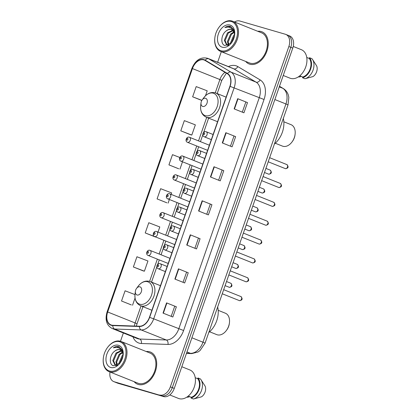 <?xml version="1.0" encoding="UTF-8"?>
<svg xmlns="http://www.w3.org/2000/svg" width="420" height="420" viewBox="0 0 420 420"><rect width="100%" height="100%" fill="white"/><g stroke="black" fill="none" stroke-linecap="round" stroke-linejoin="round"><path stroke-width="0.63" d="M110.003 372.02A10.826 7.382 -68.2 0 0 113.741 381.596L117.663 383.166A10.826 7.382 -68.2 0 0 118.125 383.324L163.601 396.564A10.826 7.382 -68.2 0 0 174.263 388.421L292.777 48.09A10.826 7.382 -68.2 0 0 289.69 35.973L287.731 35.185A10.826 7.382 -68.2 0 0 287.269 35.028M113.741 381.596A10.826 7.382 -68.2 0 0 114.203 381.759L161.642 395.782A10.826 7.382 -68.2 0 0 172.3 387.639L290.819 47.308A10.826 7.382 -68.2 0 0 287.731 35.185A10.826 7.382 -68.2 0 1 290.819 47.308L172.3 387.639A10.826 7.382 -68.2 0 1 161.642 395.782L116.167 382.541L163.601 396.564M115.7 382.384A10.826 7.382 -68.2 0 0 116.167 382.541A10.826 7.382 -68.2 0 1 115.7 382.384M138.306 384.463A17.32 11.812 -68.2 0 0 155.169 371.978A17.32 11.812 -68.2 0 0 150.423 352.049A17.32 11.812 -68.2 0 0 149.683 351.792A17.32 11.812 -68.2 0 0 146.207 351.524A17.32 11.812 -68.2 0 1 149.683 351.792A17.32 11.812 -68.2 0 1 150.423 352.049A17.32 11.812 -68.2 0 1 155.169 371.978A17.32 11.812 -68.2 0 1 138.306 384.463A17.32 11.812 -68.2 0 1 137.566 384.211A17.32 11.812 -68.2 0 0 138.306 384.463M249.827 64.213A17.32 11.812 -68.2 0 0 266.69 51.723A17.32 11.812 -68.2 0 0 261.949 31.794A17.32 11.812 -68.2 0 0 261.209 31.537A17.32 11.812 -68.2 0 0 257.728 31.274A17.32 11.812 -68.2 0 1 261.209 31.537A17.32 11.812 -68.2 0 1 261.949 31.794A17.32 11.812 -68.2 0 1 266.69 51.723A17.32 11.812 -68.2 0 1 249.827 64.213A17.32 11.812 -68.2 0 1 249.086 63.956A17.32 11.812 -68.2 0 0 249.827 64.213M111.468 325.085A11.545 7.875 111.8 0 1 110.975 324.912A11.545 7.875 111.8 0 1 107.683 311.987L192.444 68.581A11.545 7.875 111.8 0 1 204.309 60.071A11.545 7.875 111.8 0 1 205.076 60.449L227.362 73.757A11.545 7.875 111.8 0 1 229.892 86.305L149.441 317.326A11.545 7.875 111.8 0 1 139.44 326.225L112.844 325.3A11.545 7.875 111.8 0 1 111.468 325.085M111.373 325.358A11.834 8.069 -68.2 0 0 112.781 325.579L139.382 326.503A11.834 8.069 -68.2 0 0 149.63 317.378L230.081 86.357A11.834 8.069 -68.2 0 0 227.488 73.495L205.202 60.186A11.834 8.069 -68.2 0 0 192.255 68.528L107.494 311.934A11.834 8.069 -68.2 0 0 111.373 325.358M180.784 130.84L191.798 135.072L195.353 124.861L184.338 120.629L180.784 130.84L190.591 134.747M179.807 157.474L172.489 154.665L168.934 164.876L178.736 168.782M134.972 294.593L125.081 290.798L121.527 301.009L131.334 304.915M133.376 266.973L144.391 271.205L147.95 260.993L136.936 256.762L133.376 266.973L143.183 270.879M158.015 232.087L159.799 226.958L148.785 222.731L145.231 232.942L155.032 236.849M171.145 194.376L171.654 192.927L160.64 188.696L157.08 198.907L166.887 202.813M134.148 381.675A17.32 11.812 -68.2 0 0 137.566 384.211A17.32 11.812 -68.2 0 1 134.148 381.675M245.674 61.425A17.32 11.812 -68.2 0 0 249.086 63.956A17.32 11.812 -68.2 0 1 245.674 61.425M159.679 394.994A10.826 7.382 -68.2 0 0 170.341 386.857L288.86 46.526A10.826 7.382 -68.2 0 0 285.773 34.403A10.826 7.382 -68.2 0 0 285.306 34.246L239.831 21.005A10.826 7.382 -68.2 0 0 234.533 21.997M221.319 51.686L217.628 62.286M123.365 332.976L120.477 341.271M225.839 132.71L235.636 136.631L232.082 146.837L222.28 142.921L225.839 132.71L226.149 132.841L222.595 143.047M237.689 98.679L247.49 102.596L243.936 112.807L234.134 108.89L237.689 98.679L237.998 98.805L234.444 109.011M190.281 234.811L200.083 238.728L196.529 248.939L186.727 245.023L190.281 234.811L190.596 234.938L187.042 245.144M178.432 268.842L188.234 272.764L184.674 282.975L174.878 279.053L178.432 268.842L178.742 268.973L175.187 279.179M166.577 302.878L176.379 306.794L172.825 317.006L163.023 313.089L166.577 302.878L166.892 303.004L163.338 313.21M213.985 166.745L223.787 170.662L220.232 180.873L210.43 176.957L213.985 166.745L214.3 166.871L210.74 177.077M202.136 200.776L211.937 204.697L208.378 214.904L198.581 210.987L202.136 200.776L202.445 200.907L198.891 211.113M205.485 95.776L207.207 90.825L196.192 86.599L192.638 96.81L201.805 100.475M211.937 204.697L202.445 200.907M223.787 170.662L214.3 166.871M176.379 306.794L166.892 303.004M188.234 272.764L178.742 268.973M200.083 238.728L190.596 234.938M247.49 102.596L237.998 98.805M235.636 136.631L226.149 132.841M157.08 198.907L166.787 202.787M169.365 199.495L168.095 203.138M145.231 232.942L154.492 236.497M155.972 237.095L154.933 236.822M144.391 271.205L143.084 270.853M121.527 301.009L131.229 304.889M135.051 298.032L132.542 305.235M168.934 164.876L178.637 168.756M182.495 161.784L179.949 169.103M191.798 135.072L190.486 134.72M192.638 96.81L201.878 100.354M210.252 204.199L206.75 214.253M198.403 238.234L194.901 248.288M186.548 272.265L183.047 282.324M174.699 306.301L171.197 316.355M222.101 170.168L218.605 180.222M233.956 136.133L230.454 146.186M245.805 102.102L242.303 112.156M119.689 341.738A15.514 10.579 -68.2 0 0 107.51 347.508A15.514 10.579 -68.2 0 0 103.352 357.908A15.514 10.579 -68.2 0 0 109.494 371.007A15.514 10.579 -68.2 0 0 124.777 359.336A15.514 10.579 -68.2 0 0 119.689 341.738M103.352 357.908L103.32 358.176A16.238 11.072 -68.2 0 0 109.053 371.642A16.238 11.072 -68.2 0 0 109.751 371.884A16.238 11.072 -68.2 0 0 125.559 360.176A16.238 11.072 -68.2 0 0 121.112 341.492A16.238 11.072 -68.2 0 0 120.414 341.25A16.238 11.072 -68.2 0 0 107.672 347.288L107.51 347.508M109.053 371.642L137.965 383.203A16.238 11.072 -68.2 0 0 138.663 383.444A16.238 11.072 -68.2 0 0 154.471 371.737A16.238 11.072 -68.2 0 0 150.024 353.052L121.112 341.492M169.775 394.952L178.484 398.433A15.335 10.458 -68.2 0 0 179.141 398.659A15.335 10.458 -68.2 0 0 194.072 387.602A15.335 10.458 -68.2 0 0 189.872 369.957L181.813 366.733M123.139 354.517L122.519 352.422L119.721 349.655C118.094 349.23 116.434 349.724 114.755 351.136C116.623 349.776 118.419 349.34 120.152 349.829L120.288 349.87M120.073 349.776L119.721 349.655M116.513 365.647L115.253 365.421L112.791 360.538L115.988 353.052L121.301 350.569M119.059 364.009L119.012 363.027L122.215 355.541L123.133 354.695M119.795 363.253L123.029 355.808M116.891 365.489L115.904 361.783L119.102 354.296L122.393 352.123M117.343 365.264L116.681 362.093L119.879 354.606L122.614 352.648M115.652 365.547L113.568 360.848L116.765 353.362L121.606 350.884M123.076 355.525L122.336 350.086L118.855 346.647C117.086 346.164 115.253 346.553 113.348 347.818C115.505 347.093 117.485 347.214 119.296 348.18C120.787 349.015 121.863 350.427 122.519 352.422M110.728 367.469A11.765 8.022 -68.2 0 0 119.963 363.095A11.765 8.022 -68.2 0 0 123.118 355.205A11.765 8.022 -68.2 0 0 118.456 345.277A11.765 8.022 -68.2 0 0 106.869 354.123A11.765 8.022 -68.2 0 0 110.728 367.469M114.755 351.136C109.415 354.753 108.843 364.57 113.305 365.752L119.863 363.174M188.255 396.076L191.258 397.278A10.826 7.382 -68.2 0 0 198.634 389.204A10.826 7.382 -68.2 0 0 197.72 378.714L195.232 377.717M191.258 397.278L190.995 398.018L193.447 399L201.458 396.837A7.214 4.919 -68.2 0 0 205.16 386.206L200.991 379.696A11.545 7.875 -68.2 0 0 200.429 378.95L197.978 377.969L197.72 378.714M193.447 399A11.545 7.875 -68.2 0 0 201.338 390.915A11.545 7.875 -68.2 0 0 200.991 379.696M190.995 398.018A11.545 7.875 -68.2 0 0 199.106 389.34A11.545 7.875 -68.2 0 0 197.978 377.969M189.84 396.711L187.525 397.278L186.958 397.047M113.348 347.818L119.39 346.846M209.612 331.774L216.788 334.645A11.545 7.875 -68.2 0 0 217.282 334.814A11.545 7.875 -68.2 0 0 226.343 330.519A11.545 7.875 -68.2 0 0 229.441 322.781A11.545 7.875 -68.2 0 0 225.362 313.205L218.185 310.333M139.928 286.823A4.331 2.951 -68.2 0 0 136.531 288.435A4.331 2.951 -68.2 0 0 135.366 291.338A4.331 2.951 -68.2 0 0 137.083 294.992A4.331 2.951 -68.2 0 0 141.346 291.737A4.331 2.951 -68.2 0 0 139.928 286.823M208.772 332.498A19.845 13.535 -68.2 0 0 217.655 306.989M226.343 330.519L226.748 329.978A9.744 6.641 -68.2 0 0 229.357 323.447L229.441 322.781M275.273 143.231L282.445 146.102A11.545 7.875 -68.2 0 0 282.938 146.27A11.545 7.875 -68.2 0 0 292.005 141.976A11.545 7.875 -68.2 0 0 295.097 134.232A11.545 7.875 -68.2 0 0 291.018 124.661L283.846 121.79M205.585 98.28A4.331 2.951 -68.2 0 0 202.188 99.892A4.331 2.951 -68.2 0 0 201.028 102.795A4.331 2.951 -68.2 0 0 202.739 106.449A4.331 2.951 -68.2 0 0 207.008 103.194A4.331 2.951 -68.2 0 0 205.585 98.28M274.428 143.955A19.845 13.535 -68.2 0 0 283.311 118.445M292.005 141.976L292.404 141.435A9.744 6.641 -68.2 0 0 295.019 134.904L295.097 134.232M231.21 21.483A15.514 10.579 -68.2 0 0 219.035 27.253A15.514 10.579 -68.2 0 0 214.872 37.658A15.514 10.579 -68.2 0 0 221.02 50.752A15.514 10.579 -68.2 0 0 236.303 39.086A15.514 10.579 -68.2 0 0 231.21 21.483M214.872 37.658L214.841 37.926A16.238 11.072 -68.2 0 0 220.579 51.392A16.238 11.072 -68.2 0 0 221.272 51.629A16.238 11.072 -68.2 0 0 237.079 39.926A16.238 11.072 -68.2 0 0 232.633 21.242A16.238 11.072 -68.2 0 0 231.94 21A16.238 11.072 -68.2 0 0 219.193 27.038L219.035 27.253M220.579 51.392L249.491 62.953A16.238 11.072 -68.2 0 0 250.184 63.189A16.238 11.072 -68.2 0 0 265.991 51.482A16.238 11.072 -68.2 0 0 261.545 32.802L232.633 21.242M283.243 75.474L290.005 78.178A15.335 10.458 -68.2 0 0 290.661 78.404A15.335 10.458 -68.2 0 0 305.592 67.352A15.335 10.458 -68.2 0 0 301.392 49.702L293.249 46.447M234.659 34.267L234.045 32.167L231.247 29.405C229.614 28.98 227.96 29.474 226.275 30.881C228.144 29.526 229.945 29.09 231.672 29.579L231.809 29.621M231.593 29.526L231.247 29.405M228.034 45.397L226.774 45.166L224.317 40.283L227.514 32.797L232.827 30.319M230.58 43.759L230.538 42.772L233.735 35.285L234.654 34.44M231.32 42.998L234.554 35.558M228.417 45.239L227.425 41.527L230.622 34.041L233.919 31.868M228.863 45.014L228.207 41.843L231.404 34.356L234.14 32.398M227.173 45.297L225.094 40.598L228.291 33.112L233.132 30.634M234.596 35.275L233.856 29.831L230.375 26.392C228.611 25.909 226.774 26.303 224.873 27.562C227.031 26.838 229.01 26.964 230.822 27.925C232.312 28.76 233.389 30.172 234.045 32.167M222.254 47.213A11.765 8.022 -68.2 0 0 231.488 42.84A11.765 8.022 -68.2 0 0 234.638 34.955A11.765 8.022 -68.2 0 0 229.982 25.021A11.765 8.022 -68.2 0 0 218.395 33.873A11.765 8.022 -68.2 0 0 222.254 47.213M226.275 30.881C220.941 34.503 220.369 44.321 224.826 45.496L231.383 42.919M299.78 75.826L302.778 77.023A10.826 7.382 -68.2 0 0 310.154 68.948A10.826 7.382 -68.2 0 0 309.241 58.459L306.752 57.466M302.778 77.023L302.521 77.768L304.973 78.75L312.979 76.582A7.214 4.919 -68.2 0 0 316.68 65.956L312.517 59.441A11.545 7.875 -68.2 0 0 311.955 58.695L309.503 57.718L309.241 58.459M304.973 78.75A11.545 7.875 -68.2 0 0 312.858 70.66A11.545 7.875 -68.2 0 0 312.517 59.441M302.521 77.768A11.545 7.875 -68.2 0 0 310.632 69.085A11.545 7.875 -68.2 0 0 309.503 57.718M301.366 76.456L299.05 77.023L298.478 76.797M224.873 27.562L230.911 26.591M174.263 388.421L170.341 386.857M118.125 383.324L114.203 381.759M292.777 48.09L288.86 46.526M186.527 353.204L190.465 353.341L186.968 351.939M205.044 343.208A7.214 0.352 -160.8 0 0 202.965 342.211L285.931 103.966A14.432 9.844 -68.2 0 0 282.77 88.279A7.214 5.245 -59.2 0 1 283.311 88.552C285.757 90.069 287.427 92.242 288.325 95.072L288.844 97.445L288.01 104.963L205.044 343.208L200.009 350.606L198.025 351.986L191.73 353.608A7.214 5.124 -88 0 1 190.465 353.341A14.432 9.844 -68.2 0 0 202.965 342.211L191.893 337.785M279.468 86.31L282.77 88.279L279.269 86.882M288.01 104.963A7.214 0.352 -160.8 0 0 285.931 103.966L274.864 99.54M107.683 311.987L135.125 322.959A11.545 7.875 -68.2 0 0 134.374 326.051M228.417 66.602A18.039 12.301 111.8 0 1 235.841 65.725A18.039 12.301 111.8 0 1 237.809 66.581L260.096 79.889A18.039 12.301 111.8 0 1 264.043 99.498L183.598 330.519A18.039 12.301 111.8 0 1 167.974 344.426L141.372 343.502A18.039 12.301 111.8 0 1 132.941 336.808M183.598 330.519L153.689 318.817A14.432 9.844 111.8 0 1 141.188 329.942L114.592 329.018A14.432 9.844 111.8 0 1 112.875 328.75A14.432 9.844 111.8 0 1 112.255 328.534L137.345 338.567A14.432 9.844 -68.2 0 0 137.965 338.777A14.432 9.844 -68.2 0 0 139.681 339.05L166.278 339.974A14.432 9.844 -68.2 0 0 178.778 328.85L259.224 97.829A14.432 9.844 -68.2 0 0 256.064 82.142L233.777 68.833A14.432 9.844 -68.2 0 0 232.822 68.36L207.732 58.328A14.432 9.844 111.8 0 1 208.688 58.8L230.979 72.109A14.432 9.844 111.8 0 1 234.14 87.796L153.689 318.817L149.63 317.378M112.781 325.579A3.607 2.562 -88 0 0 114.592 329.018L139.681 339.05A3.607 2.562 92 0 1 141.372 343.502M230.081 86.357L264.043 99.498M227.488 73.495A3.607 2.625 -59.2 0 1 230.979 72.109L256.064 82.142A3.607 2.625 120.8 0 0 260.096 79.889M167.974 344.426A3.607 2.562 92 0 0 166.278 339.974L141.188 329.942A3.607 2.562 -88 0 1 139.382 326.503M205.202 60.186A3.607 2.625 -59.2 0 1 208.688 58.8L233.777 68.833A3.607 2.625 120.8 0 0 237.809 66.581M192.255 68.528L191.861 68.476L107.1 311.881L107.494 311.934M224.999 72.345A11.545 7.875 -68.2 0 0 219.886 79.553L215.261 92.841M192.444 68.581L219.886 79.553A6.494 0.315 -160.8 0 1 221.755 80.451L217.182 93.581M206.714 117.374L198.529 140.884M196.749 146.003L191.961 159.742M190.181 164.855L185.399 178.595M183.614 183.713L178.831 197.447M177.051 202.566L172.263 216.305M170.483 221.419L165.701 235.158M163.916 240.272L159.133 254.011M157.353 259.13L149.599 281.384M141.057 305.918L135.125 322.959A6.494 0.315 -160.8 0 1 136.994 323.857L136.353 326.119M135.366 291.338L135.025 294.157A11.933 8.138 -68.2 0 0 139.75 304.227A11.933 8.138 -68.2 0 0 151.499 295.255A11.933 8.138 -68.2 0 0 147.588 281.72A11.933 8.138 -68.2 0 0 138.222 286.156C141.493 281.993 145.247 280.392 149.489 281.353L150.224 281.605A12.989 8.857 -68.2 0 0 149.667 281.416M151.903 310.254L140.579 305.729A12.989 8.857 -68.2 0 0 141.136 305.918A12.989 8.857 -68.2 0 0 153.783 296.552A12.989 8.857 -68.2 0 0 150.224 281.605L160.456 285.695M201.028 102.795L200.681 105.614A11.933 8.138 -68.2 0 0 205.406 115.684A11.933 8.138 -68.2 0 0 217.161 106.712A11.933 8.138 -68.2 0 0 213.245 93.172A11.933 8.138 -68.2 0 0 203.879 97.613C207.149 93.45 210.903 91.849 215.15 92.809L215.88 93.061A12.989 8.857 -68.2 0 0 215.323 92.873M217.56 121.711L206.236 117.185A12.989 8.857 -68.2 0 0 206.792 117.374A12.989 8.857 -68.2 0 0 219.44 108.008A12.989 8.857 -68.2 0 0 215.88 93.061L226.112 97.151M229.063 287.212A2.163 1.475 -68.2 0 0 229.152 287.254A2.163 1.475 -68.2 0 0 229.241 287.285A2.163 1.475 -68.2 0 0 231.352 285.726A2.163 1.475 -68.2 0 0 230.759 283.232A2.163 1.475 -68.2 0 0 230.664 283.201M149.987 250.362A2.704 1.848 111.8 0 1 150.103 250.404A2.704 1.848 111.8 0 1 150.843 253.517A2.704 1.848 111.8 0 1 148.213 255.465A2.704 1.848 111.8 0 1 148.097 255.428L168.194 263.466M147.578 253.276A0.903 0.614 -68.2 0 0 148.465 252.599A0.903 0.614 -68.2 0 0 148.171 251.575A0.903 0.614 -68.2 0 0 147.284 252.252A0.903 0.614 -68.2 0 0 147.578 253.276M235.625 268.359A2.163 1.475 -68.2 0 0 235.715 268.401A2.163 1.475 -68.2 0 0 235.809 268.433A2.163 1.475 -68.2 0 0 237.914 266.868A2.163 1.475 -68.2 0 0 237.321 264.38A2.163 1.475 -68.2 0 0 237.232 264.348M156.555 231.509A2.704 1.848 111.8 0 1 156.671 231.546A2.704 1.848 111.8 0 1 157.411 234.659A2.704 1.848 111.8 0 1 154.775 236.612A2.704 1.848 111.8 0 1 154.66 236.57L174.762 244.608M154.145 234.423A0.903 0.614 -68.2 0 0 155.032 233.741A0.903 0.614 -68.2 0 0 154.739 232.717A0.903 0.614 -68.2 0 0 153.846 233.399A0.903 0.614 -68.2 0 0 154.145 234.423M242.193 249.506A2.163 1.475 -68.2 0 0 242.282 249.543A2.163 1.475 -68.2 0 0 242.377 249.575A2.163 1.475 -68.2 0 0 244.482 248.015A2.163 1.475 -68.2 0 0 243.889 245.527A2.163 1.475 -68.2 0 0 243.794 245.495M163.118 212.651A2.704 1.848 111.8 0 1 163.233 212.693A2.704 1.848 111.8 0 1 163.978 215.806A2.704 1.848 111.8 0 1 161.343 217.76A2.704 1.848 111.8 0 1 161.228 217.718L181.33 225.755M160.708 215.565A0.903 0.614 -68.2 0 0 161.6 214.888A0.903 0.614 -68.2 0 0 161.301 213.864A0.903 0.614 -68.2 0 0 160.414 214.541A0.903 0.614 -68.2 0 0 160.708 215.565M248.761 230.648A2.163 1.475 -68.2 0 0 248.85 230.69A2.163 1.475 -68.2 0 0 248.939 230.722A2.163 1.475 -68.2 0 0 251.05 229.163A2.163 1.475 -68.2 0 0 250.457 226.669A2.163 1.475 -68.2 0 0 250.362 226.637M169.685 193.798A2.704 1.848 111.8 0 1 169.801 193.841A2.704 1.848 111.8 0 1 170.541 196.954A2.704 1.848 111.8 0 1 167.905 198.902A2.704 1.848 111.8 0 1 167.79 198.865L187.892 206.903M167.276 196.712A0.903 0.614 -68.2 0 0 168.163 196.035A0.903 0.614 -68.2 0 0 167.869 195.011A0.903 0.614 -68.2 0 0 166.982 195.689A0.903 0.614 -68.2 0 0 167.276 196.712M255.323 211.796A2.163 1.475 -68.2 0 0 255.413 211.838A2.163 1.475 -68.2 0 0 255.507 211.869A2.163 1.475 -68.2 0 0 257.612 210.304A2.163 1.475 -68.2 0 0 257.019 207.816A2.163 1.475 -68.2 0 0 256.93 207.785M176.253 174.946A2.704 1.848 111.8 0 1 176.369 174.983A2.704 1.848 111.8 0 1 177.109 178.096A2.704 1.848 111.8 0 1 174.473 180.049A2.704 1.848 111.8 0 1 174.358 180.012L194.46 188.044M173.843 177.859A0.903 0.614 -68.2 0 0 174.731 177.177A0.903 0.614 -68.2 0 0 174.431 176.159A0.903 0.614 -68.2 0 0 173.544 176.836A0.903 0.614 -68.2 0 0 173.843 177.859M261.891 192.943A2.163 1.475 -68.2 0 0 261.98 192.98A2.163 1.475 -68.2 0 0 262.07 193.011A2.163 1.475 -68.2 0 0 264.18 191.452A2.163 1.475 -68.2 0 0 263.587 188.963A2.163 1.475 -68.2 0 0 263.492 188.932M182.816 156.088A2.704 1.848 111.8 0 1 182.931 156.13A2.704 1.848 111.8 0 1 183.677 159.243A2.704 1.848 111.8 0 1 181.041 161.196A2.704 1.848 111.8 0 1 180.925 161.154L201.028 169.192M180.406 159.002A0.903 0.614 -68.2 0 0 181.293 158.324A0.903 0.614 -68.2 0 0 180.999 157.3A0.903 0.614 -68.2 0 0 180.112 157.978A0.903 0.614 -68.2 0 0 180.406 159.002M268.454 174.085A2.163 1.475 -68.2 0 0 268.543 174.127A2.163 1.475 -68.2 0 0 268.637 174.158A2.163 1.475 -68.2 0 0 270.748 172.599A2.163 1.475 -68.2 0 0 270.155 170.105A2.163 1.475 -68.2 0 0 270.06 170.074M189.383 137.235A2.704 1.848 111.8 0 1 189.499 137.277A2.704 1.848 111.8 0 1 190.239 140.39A2.704 1.848 111.8 0 1 187.603 142.338A2.704 1.848 111.8 0 1 187.488 142.301L207.59 150.339M186.974 140.149A0.903 0.614 -68.2 0 0 187.861 139.472A0.903 0.614 -68.2 0 0 187.567 138.448A0.903 0.614 -68.2 0 0 186.674 139.125A0.903 0.614 -68.2 0 0 186.974 140.149M239.232 300.557A2.163 1.475 -68.2 0 0 239.321 300.599A2.163 1.475 -68.2 0 0 239.416 300.631A2.163 1.475 -68.2 0 0 241.521 299.066A2.163 1.475 -68.2 0 0 240.928 296.578A2.163 1.475 -68.2 0 0 240.833 296.546M158.382 268.81A2.704 1.848 111.8 0 1 158.267 268.769C155.227 267.582 157.542 262.642 160.072 263.676L160.272 263.744A2.704 1.848 111.8 0 1 161.018 266.858A2.704 1.848 111.8 0 1 158.382 268.81M158.34 264.915A0.903 0.614 -68.2 0 0 157.453 265.598A0.903 0.614 -68.2 0 0 157.747 266.621A0.903 0.614 -68.2 0 0 158.639 265.939A0.903 0.614 -68.2 0 0 158.34 264.915M160.156 263.708A2.704 1.848 111.8 0 1 160.272 263.744L167.144 266.49M245.8 281.705A2.163 1.475 -68.2 0 0 245.884 281.741A2.163 1.475 -68.2 0 0 245.978 281.773A2.163 1.475 -68.2 0 0 248.089 280.214A2.163 1.475 -68.2 0 0 247.496 277.725A2.163 1.475 -68.2 0 0 247.401 277.688M164.945 249.958A2.704 1.848 111.8 0 1 164.829 249.916C161.789 248.729 164.11 243.784 166.635 244.823L166.84 244.892A2.704 1.848 111.8 0 1 167.58 248.005A2.704 1.848 111.8 0 1 164.945 249.958M164.908 246.062A0.903 0.614 -68.2 0 0 164.021 246.74A0.903 0.614 -68.2 0 0 164.315 247.763A0.903 0.614 -68.2 0 0 165.202 247.086A0.903 0.614 -68.2 0 0 164.908 246.062M166.724 244.85A2.704 1.848 111.8 0 1 166.84 244.892L173.707 247.637M252.362 262.847A2.163 1.475 -68.2 0 0 252.452 262.889A2.163 1.475 -68.2 0 0 252.546 262.92A2.163 1.475 -68.2 0 0 254.651 261.361A2.163 1.475 -68.2 0 0 254.058 258.867A2.163 1.475 -68.2 0 0 253.969 258.836M171.512 231.1A2.704 1.848 111.8 0 1 171.397 231.063C168.357 229.877 170.678 224.931 173.203 225.965L173.408 226.039A2.704 1.848 111.8 0 1 174.148 229.152A2.704 1.848 111.8 0 1 171.512 231.1M171.47 227.209A0.903 0.614 -68.2 0 0 170.583 227.887A0.903 0.614 -68.2 0 0 170.882 228.911A0.903 0.614 -68.2 0 0 171.77 228.233A0.903 0.614 -68.2 0 0 171.47 227.209M173.292 225.997A2.704 1.848 111.8 0 1 173.408 226.039L180.275 228.785M258.93 243.994A2.163 1.475 -68.2 0 0 259.019 244.036A2.163 1.475 -68.2 0 0 259.109 244.067A2.163 1.475 -68.2 0 0 261.219 242.503A2.163 1.475 -68.2 0 0 260.626 240.014A2.163 1.475 -68.2 0 0 260.531 239.983M178.08 212.247A2.704 1.848 111.8 0 1 177.965 212.205C174.925 211.019 177.24 206.078 179.765 207.113L179.97 207.181A2.704 1.848 111.8 0 1 180.716 210.294A2.704 1.848 111.8 0 1 178.08 212.247M178.038 208.357A0.903 0.614 -68.2 0 0 177.151 209.034A0.903 0.614 -68.2 0 0 177.445 210.058A0.903 0.614 -68.2 0 0 178.332 209.375A0.903 0.614 -68.2 0 0 178.038 208.357M179.855 207.144A2.704 1.848 111.8 0 1 179.97 207.181L186.837 209.927M265.493 225.141A2.163 1.475 -68.2 0 0 265.582 225.178A2.163 1.475 -68.2 0 0 265.676 225.209A2.163 1.475 -68.2 0 0 267.787 223.65A2.163 1.475 -68.2 0 0 267.194 221.162A2.163 1.475 -68.2 0 0 267.099 221.13M184.643 193.394A2.704 1.848 111.8 0 1 184.527 193.352C181.487 192.166 183.808 187.226 186.333 188.26L186.538 188.328A2.704 1.848 111.8 0 1 187.278 191.441A2.704 1.848 111.8 0 1 184.643 193.394M184.606 189.499A0.903 0.614 -68.2 0 0 183.713 190.176A0.903 0.614 -68.2 0 0 184.013 191.2A0.903 0.614 -68.2 0 0 184.9 190.523A0.903 0.614 -68.2 0 0 184.606 189.499M186.422 188.286A2.704 1.848 111.8 0 1 186.538 188.328L193.405 191.074M272.06 206.283A2.163 1.475 -68.2 0 0 272.149 206.325A2.163 1.475 -68.2 0 0 272.244 206.357A2.163 1.475 -68.2 0 0 274.349 204.797A2.163 1.475 -68.2 0 0 273.756 202.303A2.163 1.475 -68.2 0 0 273.667 202.272M191.21 174.536A2.704 1.848 111.8 0 1 191.095 174.5C188.055 173.313 190.376 168.368 192.901 169.402L193.106 169.475A2.704 1.848 111.8 0 1 193.846 172.589A2.704 1.848 111.8 0 1 191.21 174.536M191.168 170.646A0.903 0.614 -68.2 0 0 190.281 171.323A0.903 0.614 -68.2 0 0 190.575 172.347A0.903 0.614 -68.2 0 0 191.468 171.67A0.903 0.614 -68.2 0 0 191.168 170.646M192.99 169.433A2.704 1.848 111.8 0 1 193.106 169.475L199.972 172.221M278.628 187.43A2.163 1.475 -68.2 0 0 278.717 187.472A2.163 1.475 -68.2 0 0 278.806 187.504A2.163 1.475 -68.2 0 0 280.917 185.945A2.163 1.475 -68.2 0 0 280.324 183.451A2.163 1.475 -68.2 0 0 280.229 183.419M197.778 155.684A2.704 1.848 111.8 0 1 197.657 155.647C194.623 154.455 196.938 149.515 199.463 150.549L199.668 150.617A2.704 1.848 111.8 0 1 200.408 153.736A2.704 1.848 111.8 0 1 197.778 155.684M197.736 151.793A0.903 0.614 -68.2 0 0 196.849 152.471A0.903 0.614 -68.2 0 0 197.143 153.494A0.903 0.614 -68.2 0 0 198.03 152.812A0.903 0.614 -68.2 0 0 197.736 151.793M199.553 150.581A2.704 1.848 111.8 0 1 199.668 150.617L206.535 153.363M285.191 168.578A2.163 1.475 -68.2 0 0 285.28 168.614A2.163 1.475 -68.2 0 0 285.374 168.646A2.163 1.475 -68.2 0 0 287.48 167.087A2.163 1.475 -68.2 0 0 286.886 164.598A2.163 1.475 -68.2 0 0 286.797 164.566M204.341 136.831A2.704 1.848 111.8 0 1 204.225 136.789C201.185 135.602 203.506 130.662 206.031 131.696L206.236 131.764A2.704 1.848 111.8 0 1 206.976 134.878A2.704 1.848 111.8 0 1 204.341 136.831M204.304 132.935A0.903 0.614 -68.2 0 0 203.411 133.613A0.903 0.614 -68.2 0 0 203.71 134.636A0.903 0.614 -68.2 0 0 204.598 133.959A0.903 0.614 -68.2 0 0 204.304 132.935M206.12 131.722A2.704 1.848 111.8 0 1 206.236 131.764L213.103 134.51M279.484 86.263L283.311 88.552M191.73 353.608L186.448 353.425M207.732 58.328C200.75 56.658 195.463 60.044 191.861 68.476M107.1 311.881C104.811 319.846 106.528 325.395 112.255 328.534M285.773 34.403L287.731 35.185M208.63 118.141L203.695 132.321M202.792 134.904L200.445 141.65M198.66 146.769L197.127 151.174M196.229 153.757L193.877 160.508M192.097 165.622L190.559 170.027M189.661 172.615L187.309 179.361M185.53 184.475L183.997 188.885M183.094 191.468L180.747 198.214M178.962 203.333L177.429 207.737M176.531 210.32L174.179 217.066M172.4 222.185L170.861 226.59M169.964 229.178L167.617 235.924M165.832 241.038L164.299 245.448M163.396 248.031L161.049 254.777M159.269 259.896L157.731 264.301M156.833 266.884L151.526 282.125M142.973 306.684L136.994 323.857M226.375 73.164L221.755 80.451M136.531 288.435L138.222 286.156M140.579 305.729C136.369 303.686 134.521 299.828 135.025 294.157M202.188 99.892L203.879 97.613M206.236 117.185C202.031 115.138 200.177 111.284 200.681 105.614M226.517 281.536L230.759 283.232C232.701 285.516 232.223 286.876 229.331 287.317L225.094 285.631M169.979 258.347L149.898 250.331C147.383 249.281 145.052 254.263 148.097 255.428M233.084 262.684L237.321 264.38C239.264 266.663 238.791 268.023 235.898 268.464L231.656 266.779M176.542 239.495L156.466 231.478C153.946 230.428 151.62 235.405 154.66 236.57M239.647 243.831L243.889 245.527C245.831 247.805 245.353 249.165 242.461 249.606L238.224 247.921M183.109 220.642L163.034 212.625C160.514 211.575 158.188 216.552 161.228 217.718M246.215 224.973L250.457 226.669C252.394 228.953 251.921 230.312 249.029 230.753L244.792 229.068M189.677 201.784L169.596 193.767C167.081 192.722 164.75 197.699 167.79 198.865M252.782 206.12L257.019 207.816C258.962 210.1 258.489 211.459 255.596 211.901L251.354 210.215M196.24 182.931L176.164 174.914C173.644 173.864 171.318 178.841 174.358 180.012M259.345 187.268L263.587 188.963C265.529 191.242 265.052 192.607 262.159 193.042L257.922 191.357M202.808 164.078L182.726 156.061C180.212 155.012 177.886 159.989 180.925 161.154M265.913 168.409L270.155 170.105C272.092 172.389 271.619 173.749 268.727 174.19L264.484 172.505M209.375 145.22L189.294 137.203C186.779 136.159 184.448 141.136 187.488 142.301M222.254 293.774L239.5 300.657C242.393 300.221 242.87 298.862 240.928 296.578L223.681 289.679M165.359 271.609L158.267 268.769M228.821 274.921L246.067 281.804C248.96 281.363 249.433 280.004 247.496 277.725L230.249 270.827M171.927 252.751L164.829 249.916M235.389 256.064L252.635 262.952C255.528 262.51 256 261.151 254.058 258.867L236.812 251.974M178.49 233.898L171.397 231.063M241.952 237.211L259.198 244.099C262.091 243.658 262.568 242.298 260.626 240.014L243.38 233.116M185.057 215.045L177.965 212.205M248.519 218.358L265.766 225.241C268.658 224.8 269.131 223.44 267.194 221.162L249.942 214.263M191.625 196.192L184.527 193.352M255.087 199.5L272.328 206.388C275.221 205.947 275.699 204.587 273.756 202.303L256.51 195.41M198.188 177.334L191.095 174.5M261.649 180.647L278.896 187.535C281.788 187.094 282.266 185.734 280.324 183.451L263.078 176.552M204.755 158.482L197.657 155.647M268.217 161.794L285.464 168.677C288.356 168.242 288.829 166.877 286.886 164.598L269.64 157.7M211.323 139.629L204.225 136.789"/></g></svg>
